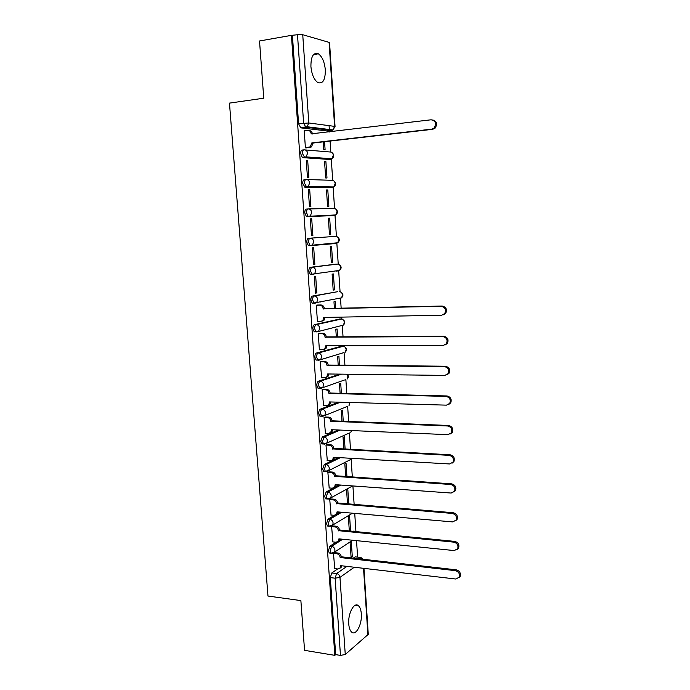 <?xml version="1.0" encoding="UTF-8"?>
<svg xmlns="http://www.w3.org/2000/svg" width="690" height="690" viewBox="0 0 690 690"><rect width="100%" height="100%" fill="white"/><g stroke="black" fill="none" stroke-linecap="round" stroke-linejoin="round"><path stroke-width="1.03" d="M332.684 541.891L336.039 542.245L329.915 546.152L328.414 550.724L329.268 553.009L330.269 553.113M334.547 515.318L328.035 519.139L326.525 523.65L327.422 526.013L328.457 526.116M333.408 488.046L326.137 491.936L324.619 496.386L325.559 498.836L326.629 498.93M338.618 457.582L324.231 464.543L322.696 468.933L323.679 471.468L324.8 471.546M338.411 429.999L322.308 436.96L320.764 441.29L321.799 443.911L322.972 443.972M338.738 402.192L320.376 409.179C319.298 409.808 318.78 411.231 318.823 413.448L319.901 416.165L321.152 416.208M339.937 374.127L318.426 381.199C317.34 381.777 316.822 383.183 316.865 385.408L317.995 388.22L319.341 388.246M341.576 346.173L316.469 353.021C315.373 353.547 314.847 354.927 314.89 357.17L316.072 360.085L317.572 360.094M339.661 319.022L314.493 324.645C313.389 325.119 312.863 326.482 312.906 328.725L314.148 331.752L314.994 331.942M337.738 291.689L312.501 296.062C311.388 296.484 310.862 297.821 310.905 300.081L312.208 303.212L313.01 303.41M335.806 264.166L310.491 267.28C309.379 267.642 308.844 268.953 308.887 271.222L310.25 274.473L312.587 274.611M308.473 238.283C307.352 238.593 306.809 239.887 306.852 242.164L308.283 245.537L310.759 245.64L310.043 245.433L308.62 242.052C308.577 239.775 309.12 238.481 310.241 238.179L335.547 236.36L310.241 238.179C312.199 238.283 313.355 239.456 313.709 241.716L312.527 244.881L310.759 245.64M308.102 208.949L306.446 209.079C305.308 209.329 304.764 210.597 304.808 212.891L306.308 216.384L308.732 216.462L308.076 216.255L306.576 212.753C306.532 210.467 307.076 209.191 308.206 208.941C310.172 209.018 311.337 210.191 311.69 212.46L310.397 215.763L308.732 216.462L334.167 215.608L335.78 214.944L337.048 211.787C336.711 209.622 335.599 208.501 333.693 208.432L308.534 208.932M305.929 179.521L304.394 179.667C303.255 179.857 302.703 181.108 302.746 183.402L304.92 187.232L306.688 187.068L304.523 183.238C304.48 180.935 305.023 179.693 306.162 179.495C308.137 179.538 309.301 180.702 309.655 182.988L308.24 186.438L306.688 187.068L332.313 187.542L333.813 186.938L335.193 183.643C334.857 181.461 333.736 180.349 331.83 180.306L306.86 179.521M303.747 149.877L302.332 150.032C301.185 150.17 300.633 151.395 300.676 153.697L302.315 157.467L304.635 157.467L302.453 153.508C302.41 151.196 302.962 149.971 304.109 149.834C306.084 149.851 307.248 151.007 307.602 153.301L306.058 156.897L304.635 157.467L330.441 159.269L331.821 158.734L333.33 155.293C332.994 153.102 331.864 152.007 329.958 151.99L305.161 149.928M325.326 69.88C324.541 61.996 322.221 56.64 318.375 53.811C313.363 52.164 310.88 56.408 310.914 66.542C311.725 74.434 314.028 79.755 317.797 82.533C322.868 84.189 325.378 79.971 325.326 69.88M361.319 613.85C361.017 609.917 360.059 607.217 358.438 605.742C354.255 601.551 347.812 613.445 348.752 624.002C349.062 627.891 350.011 630.574 351.598 632.04C355.919 636.275 362.25 624.174 361.319 613.85M357.618 557.054L356.532 540.65M355.911 531.248L354.729 513.394M354.143 504.58L352.909 485.941L352.409 486.01M352.331 477.152L351.176 459.704M350.503 449.526L349.407 432.975M348.666 421.702L347.648 406.341M346.811 393.68L345.871 379.526M344.94 365.459L344.086 352.538M343.672 346.302L343.637 345.75M343.059 337.039L342.283 325.318M341.878 319.116L341.74 317.107M341.171 308.413L340.481 298.046L339.678 298.675L341.567 297.839L342.533 295.061C342.206 292.931 341.093 291.792 339.204 291.637L339.54 291.654M340.067 291.749L338.669 270.592M338.238 264.192L336.832 242.94M336.41 236.446L334.995 215.108M334.555 208.501L333.141 187.076M332.701 180.366L331.269 158.847M330.821 152.033L330.096 141.079M329.492 131.954L329.415 130.703M329.372 130.143L329.078 125.649M363.958 568.37L368.27 634.334L345.259 654.482L340.472 655.414L335.676 654.62L330.294 577.599L331.778 572.976L337.608 568.957M353.004 558.348L355.134 556.882L360.81 557.408L363.225 559.486M304.557 650.342L334.822 655.345L291.43 35.363L259.526 40.977L263.752 98.204L229.468 103.112L267.979 596.048L300.875 600.585L304.557 650.342M335.676 654.62L334.822 655.345M327.224 130.962L300.788 127.857L305.808 127.236L303.617 123.148L297.494 34.742L302.738 34.724L329.544 42.495L335.047 126.529L334.598 126.374L329.087 42.202M297.494 34.742L291.43 35.363M304.713 130.79L304.221 130.729L305.403 147.841L306.809 147.85M323.256 141.864L323.757 149.437L325.085 149.549L324.567 141.709M325.896 161.615L324.567 161.529L325.671 177.968L326.991 178.011L325.896 161.615L324.585 161.753M307.68 160.425L306.265 160.339L307.447 177.321L308.853 177.364L307.68 160.425L306.282 160.58M327.793 189.992L326.474 189.974L327.569 206.301L328.88 206.275L327.793 189.992L326.482 190.112M309.707 189.75L308.301 189.724L309.465 206.586L310.871 206.569L309.707 189.75L308.309 189.871M330.76 234.341L329.458 234.428L330.76 234.341L329.673 218.178L328.371 218.273M329.673 218.178L328.371 218.221L329.458 234.436M312.872 235.549L311.483 235.644L312.872 235.549L311.716 218.851L310.328 218.954M311.716 218.851L310.319 218.903L311.483 235.644M332.623 262.217L331.545 246.166L330.251 246.278L331.329 262.373L332.623 262.217L331.321 262.286M314.856 264.33L313.709 247.753L312.329 247.874L313.476 264.494L314.856 264.33L313.476 264.399M334.469 289.904L333.408 273.956L332.114 274.137L333.184 290.119L334.469 289.904L333.175 289.947M316.831 292.905L315.692 276.449L314.321 276.638L315.459 293.138L316.831 292.905L315.451 292.948M320.798 301.953L319.436 301.987M335.72 308.542L335.245 301.556L333.969 301.806L334.426 308.568M317.667 305.04L316.296 305.196L317.435 321.583L317.961 321.462M335.004 317.236L335.03 317.676L336.306 317.391L335.012 317.417M337.626 337.082L337.082 328.966L335.806 329.277L336.332 337.091M319.625 333.339L318.262 333.555L319.384 349.821L319.806 349.709M339.514 365.415L338.902 356.195L337.634 356.566L338.229 365.407M321.566 361.431L320.212 361.707L321.678 377.749M341.395 393.559L340.705 383.235L339.454 383.666L340.118 393.524M323.489 389.324L322.144 389.669L323.567 405.591M343.266 421.495L342.507 410.093L341.257 410.585L341.981 421.443M325.404 417.027L324.067 417.433L325.447 433.242M345.121 449.242L344.284 436.77L343.051 437.322L343.844 449.173M327.302 444.533L325.973 444.998L327.319 460.696M346.958 476.79L346.061 463.266L344.828 463.878L345.69 476.704M329.19 471.857L327.871 472.374L329.19 487.959M348.786 504.14L347.82 489.581L346.596 490.254L347.519 504.036M331.062 498.982L329.751 499.56L331.045 515.033M349.778 531.222L350.563 530.722L349.563 515.723L348.346 516.456L349.338 531.179M332.925 525.918L331.623 526.556L332.899 541.917M350.563 530.722L349.295 530.601M352.297 556.589L351.296 541.693L350.097 542.478L351.098 557.417L352.297 556.589L351.029 556.451M334.771 552.673L333.477 553.363L334.736 568.62M339.842 539.822L341.015 539.071M352.849 531.524L356.066 531.352L357.403 531.964M337.729 513.455L340.015 512.109M334.529 487.442L339.195 484.949M334.262 215.599L306.964 216.591M330.769 187.671L304.92 187.232M329.001 159.416L302.858 157.656M355.178 531.266L353.427 531.153M337.979 298.718L338.54 298.408M336.151 271.248L336.893 270.765M334.314 243.587L335.176 242.975M332.796 215.66L333.425 215.021M331.131 187.516L331.64 186.895M329.397 159.2L329.829 158.596M359.956 557.313L355.134 556.882M292.422 35.639L298.58 123.777L300.788 127.857M305.394 147.763L310.25 146.832L311.82 142.916L313.036 143.028L311.466 146.944L306.248 147.91M308.965 130.565C310.914 130.574 312.07 131.721 312.423 133.989L311.199 133.851C310.836 131.557 309.672 130.419 307.697 130.427L304.221 130.85M432.768 119.939C436.934 121.44 437.667 124.209 434.967 128.271L432.682 129.315L313.036 143.028M311.82 142.916L431.655 129.151L433.95 128.107C436.71 123.639 435.778 120.871 431.155 119.784L311.199 133.851M317.426 321.471L320.841 321.419L322.842 320.514L323.757 317.443L441.635 315.244L444.714 313.614C446.327 309.689 445.136 307.248 441.16 306.3L323.162 308.766C322.817 306.55 321.669 305.36 319.729 305.187L320.902 304.963C322.842 305.135 323.99 306.326 324.335 308.534L442.135 306.049C446.111 306.998 447.293 309.43 445.688 313.355L443.049 314.942M324.938 317.417L324.015 320.255L322.014 321.152M317.021 305.058L320.902 304.963M316.305 305.273L319.729 305.187M323.179 309.042L324.352 308.801M319.375 349.709L322.791 349.701L324.861 348.761L325.697 345.811L443.256 345.44L446.413 343.749C447.888 339.911 446.68 337.514 442.782 336.556L325.102 337.194C324.766 334.995 323.619 333.788 321.678 333.589L322.851 333.305C324.783 333.503 325.93 334.702 326.267 336.901L443.756 336.246C447.646 337.194 448.854 339.584 447.379 343.422L444.947 345.035M319.142 333.339L322.851 333.305M326.879 345.802L326.025 348.441L324.076 349.382M318.262 333.624L321.678 333.589M325.128 337.462L326.292 337.169M321.316 377.74L324.723 377.792L326.862 376.809L327.621 373.971L444.86 375.403L448.086 373.67C449.44 369.909 448.215 367.546 444.386 366.588L327.034 365.415C326.698 363.233 325.559 362.017 323.619 361.793L324.783 361.448C326.715 361.672 327.853 362.88 328.19 365.062L445.361 366.218C449.173 367.166 450.398 369.521 449.043 373.273L446.818 374.886M321.169 361.431L324.783 361.448M328.802 373.989L328.009 376.43L326.163 377.404M320.212 361.776L323.619 361.793M327.051 365.691L328.216 365.338M323.248 405.582L326.637 405.686L328.837 404.659L329.535 401.934L446.456 405.142L449.733 403.374C450.993 399.691 449.742 397.362 445.99 396.396L328.957 393.447C328.613 391.264 327.474 390.048 325.551 389.798L326.698 389.393C328.63 389.652 329.76 390.859 330.105 393.033L446.948 395.957C450.691 396.914 451.941 399.234 450.691 402.917L448.647 404.513M323.153 389.324L326.698 389.393M330.708 401.968L329.984 404.228L328.224 405.228M322.152 389.721L325.551 389.798M328.975 393.714L330.122 393.3M325.163 433.225L328.544 433.38L330.795 432.328L331.433 429.706L448.043 434.666L451.364 432.863C452.528 429.249 451.26 426.955 447.577 425.98L330.855 421.271C330.519 419.106 329.389 417.881 327.465 417.605L328.604 417.139C330.527 417.424 331.657 418.649 332.002 420.805L448.526 425.48C452.209 426.446 453.468 428.731 452.312 432.345L450.441 433.915M325.102 417.019L328.604 417.139M332.597 429.758L331.933 431.837L330.26 432.854M324.067 417.476L327.465 417.605M330.872 421.538L332.019 421.072M327.06 460.679L330.441 460.877L332.727 459.807L333.322 457.28L449.613 463.965L452.976 462.145C454.046 458.6 452.778 456.332 449.147 455.348L332.753 448.905C332.407 446.758 331.278 445.524 329.363 445.214L330.501 444.696C332.416 445.007 333.546 446.232 333.882 448.379L450.096 454.779C453.709 455.762 454.986 458.022 453.916 461.558L452.209 463.094M327.034 444.524L330.501 444.696M334.478 457.349L333.856 459.255L332.278 460.282M325.982 445.041L329.363 445.214M332.77 449.173L333.9 448.647M328.949 487.942L332.321 488.192L334.65 487.088L335.193 484.665L451.174 493.048L454.572 491.211C455.564 487.727 454.279 485.493 450.717 484.492L334.624 476.341C334.288 474.202 333.166 472.969 331.252 472.633L332.382 472.064C334.288 472.4 335.418 473.633 335.754 475.764L451.657 483.863C455.21 484.854 456.495 487.088 455.504 490.564L453.934 492.065M328.94 471.839L332.382 472.064M336.341 484.742L335.771 486.493L334.271 487.52M327.871 472.409L331.252 472.633M334.641 476.609L335.771 476.031M330.821 515.007L334.184 515.309L336.556 514.197L337.056 511.851L452.718 521.916L456.15 520.07C457.073 516.655 455.78 514.438 452.269 513.429L336.487 503.597C336.151 501.466 335.03 500.224 333.123 499.862L334.245 499.232C336.151 499.595 337.272 500.837 337.608 502.958L453.201 512.73C456.702 513.74 457.996 515.948 457.073 519.354L455.624 520.829M330.829 498.965L334.245 499.232M338.186 511.954L337.669 513.541L336.246 514.576M329.76 499.586L333.123 499.862M336.504 503.855L337.626 503.226M336.039 542.245L338.445 541.115L338.902 538.856L454.261 550.568L457.712 548.723C458.565 545.367 457.263 543.168 453.804 542.142L338.341 530.653C338.005 528.54 336.884 527.289 334.986 526.901L336.099 526.22C337.997 526.608 339.118 527.859 339.446 529.972L454.727 541.391C458.186 542.418 459.488 544.6 458.634 547.946L457.289 549.378M332.709 525.901L336.099 526.22M340.023 538.968L339.549 540.408L338.195 541.434M331.623 526.582L334.986 526.901M338.359 530.912L339.471 530.231M334.538 568.595L337.876 568.991L340.308 567.853L340.739 565.671L455.78 579.014L459.264 577.168C460.058 573.864 458.747 571.691 455.331 570.647L340.179 557.529C339.851 555.424 338.73 554.165 336.832 553.751L337.936 553.018C339.834 553.432 340.946 554.691 341.283 556.787L456.254 569.837C459.661 570.88 460.963 573.045 460.17 576.34L458.928 577.728M334.564 552.656L337.936 553.018M341.843 565.8L340.118 568.12M333.477 553.38L336.832 553.751M340.196 557.787L341.3 557.046M332.011 553.285L330.984 553.19L330.13 550.905L331.631 546.333L342.697 539.244M329.915 546.152L331.631 546.333C333.537 546.739 334.659 548.007 334.986 550.12L334.521 552.104L332.39 553.251M330.2 526.263L329.139 526.177L328.242 523.814L329.751 519.294L341.705 512.256M328.035 519.139L329.751 519.294C331.666 519.673 332.787 520.933 333.123 523.063L332.615 525.125L330.32 526.254M328.388 499.043L327.276 498.974L326.344 496.524L327.862 492.065L340.886 485.079M326.137 491.936L327.862 492.065C329.777 492.427 330.907 493.669 331.243 495.817L330.691 497.964L328.224 499.051M326.568 471.641L325.413 471.581L324.429 469.045L325.956 464.646L340.317 457.686M324.231 464.543L325.956 464.646C327.879 464.982 329.009 466.224 329.346 468.372L328.751 470.615L326.448 471.693M348.51 433.38L324.533 444.136L323.532 443.998L322.506 441.376L324.041 437.037L340.101 430.077M322.308 436.96L324.041 437.037C325.965 437.339 327.103 438.573 327.44 440.738L326.793 443.075L321.799 443.911M346.484 406.798L322.61 416.381L321.635 416.225L320.557 413.508C320.522 411.292 321.04 409.86 322.109 409.23L340.429 402.236M320.376 409.179L322.109 409.23C324.041 409.506 325.18 410.731 325.525 412.913L324.818 415.346L319.901 416.165M344.379 380.035L320.669 388.427L319.737 388.254L318.608 385.443C318.564 383.209 319.082 381.812 320.169 381.225L341.628 374.144M318.426 381.199L320.169 381.225C322.101 381.475 323.239 382.7 323.584 384.891L322.825 387.426L317.995 388.22M343.965 352.573L318.711 360.275L317.823 360.094L316.641 357.17C316.598 354.936 317.115 353.547 318.211 353.021L343.439 346.242M316.469 353.021L318.211 353.021C320.151 353.245 321.29 354.462 321.635 356.661L320.807 359.318L316.072 360.085M342.24 325.387L316.745 331.925L315.891 331.726L314.657 328.699C314.614 326.456 315.14 325.094 316.236 324.619L341.498 319.03M314.493 324.645L316.236 324.619C318.185 324.809 319.332 326.016 319.677 328.233L318.771 331.002L314.148 331.752M340.636 291.982C343.335 293.569 343.646 295.518 341.567 297.839L316.71 302.496L314.761 303.367L313.959 303.169L312.656 300.029C312.613 297.77 313.148 296.433 314.252 296.01L337.514 291.697M312.501 296.062L314.252 296.01C316.201 296.174 317.348 297.373 317.702 299.598L316.71 302.496L312.208 303.212M338.712 270.523L337.85 271.179L339.661 270.394L314.631 273.792L312.768 274.603L312.009 274.404L310.647 271.144C310.603 268.876 311.138 267.565 312.251 267.194L337.557 264.089M310.491 267.28L312.251 267.194C314.209 267.332 315.365 268.522 315.71 270.765L314.631 273.792L310.25 274.473M331.778 572.976L336.608 573.554L346.898 566.386M357.696 558.874L359.818 557.399L362.595 559.418M354.281 567.24L339.972 577.375L345.259 654.482M367.908 635.007L363.535 568.318M326.827 131.014L331.692 130.427L305.808 127.236L307.11 126.744L332.951 129.953L332.226 130.307M302.738 34.724L308.792 122.984L334.598 126.374L332.951 129.953L335.047 126.529M354.513 531.688L356.609 531.886M341.136 346.173L342.818 346.173C344.698 346.371 345.802 347.527 346.13 349.64L345.311 352.185C347.26 349.701 346.794 347.769 343.922 346.389M339.325 319.03L341.024 318.996C342.904 319.177 344.008 320.324 344.336 322.446L343.447 325.102C345.457 322.704 345.078 320.764 342.292 319.28M335.685 264.175L337.384 264.098C339.273 264.218 340.386 265.357 340.722 267.496L339.661 270.394C341.809 268.151 341.576 266.185 338.963 264.494M336.91 242.828L336.021 243.492L310.897 245.623M330.596 187.689L332.563 187.508M328.716 159.45L330.838 159.2M345.656 379.603L345.069 380.052M347.303 406.47L346.837 406.807M336.021 243.492L337.729 242.759L338.894 239.74C338.557 237.584 337.445 236.454 335.547 236.36M347.294 374.213C348.692 375.86 348.648 377.482 347.156 379.086L347.907 376.645L346.863 374.204M349.968 402.494L348.985 405.806L349.485 402.486M351.779 430.569L350.796 432.363L351.434 430.56M350.468 459.79L352.797 458.402M298.58 123.777L308.792 122.984L307.11 126.744L300.297 127.684M330.294 577.599L335.124 578.194L336.608 573.554C338.514 573.994 339.635 575.262 339.972 577.375L335.124 578.194L340.472 655.414M311.837 143.201L313.053 143.313M308.87 147.375L310.095 147.479M431.655 129.151L432.682 129.315M323.774 317.719L324.947 317.46M323.162 308.766L324.335 308.534M441.16 306.3L442.135 306.049M325.714 346.078L326.732 345.802M325.102 337.194L326.267 336.901M442.782 336.556L443.756 336.246M327.638 374.239L328.449 373.98M327.034 365.415L328.19 365.062M444.386 366.588L445.361 366.218M329.553 402.21L330.217 401.96M328.957 393.447L330.105 393.033M445.99 396.396L446.948 395.957M331.45 429.974L332.019 429.732M330.855 421.271L332.002 420.805M447.577 425.98L448.526 425.48M333.339 457.548L333.831 457.306M332.753 448.905L333.882 448.379M449.147 455.348L450.096 454.779M335.211 484.923L335.642 484.699M334.624 476.341L335.754 475.764M450.717 484.492L451.657 483.863M336.487 503.597L337.608 502.958M452.269 513.429L453.201 512.73M338.341 530.653L339.446 529.972M453.804 542.142L454.727 541.391M340.179 557.529L341.283 556.787M455.331 570.647L456.254 569.837M313.51 54.605L318.375 53.811M355.178 605.294L358.438 605.742M302.315 157.467L306.058 156.897L331.821 158.734C334.314 156.777 334.391 154.741 332.028 152.628M304.316 187.033L308.24 186.438L333.813 186.938C336.211 184.903 336.211 182.893 333.796 180.892M306.308 216.384L335.78 214.944C338.1 212.848 338.014 210.847 335.538 208.949M308.283 245.537L337.729 242.759C339.963 240.594 339.808 238.611 337.263 236.817M323.679 471.468L328.751 470.615L352.883 458.402M325.559 498.836L330.691 497.964L352.581 485.924M327.422 526.013L329.139 526.177L332.615 525.125L352.435 513.196M329.268 553.009L330.984 553.19L334.521 552.104L352.642 540.253M310.25 146.832L311.466 146.944M433.95 128.107L434.967 128.271M322.842 320.514L324.015 320.255M444.714 313.614L445.688 313.355M324.861 348.761L326.025 348.441M446.413 343.749L447.379 343.422M326.862 376.809L328.009 376.43M448.086 373.67L449.043 373.273M328.837 404.659L329.984 404.228M449.733 403.374L450.691 402.917M330.795 432.328L331.933 431.837M451.364 432.863L452.312 432.345M332.727 459.807L333.856 459.255M452.976 462.145L453.916 461.558M334.65 487.088L335.771 486.493M454.572 491.211L455.504 490.564M336.556 514.197L337.669 513.541M456.15 520.07L457.073 519.354M338.445 541.115L339.549 540.408M457.712 548.723L458.634 547.946M340.308 567.853L341.412 567.094M459.264 577.168L460.17 576.34"/></g></svg>
